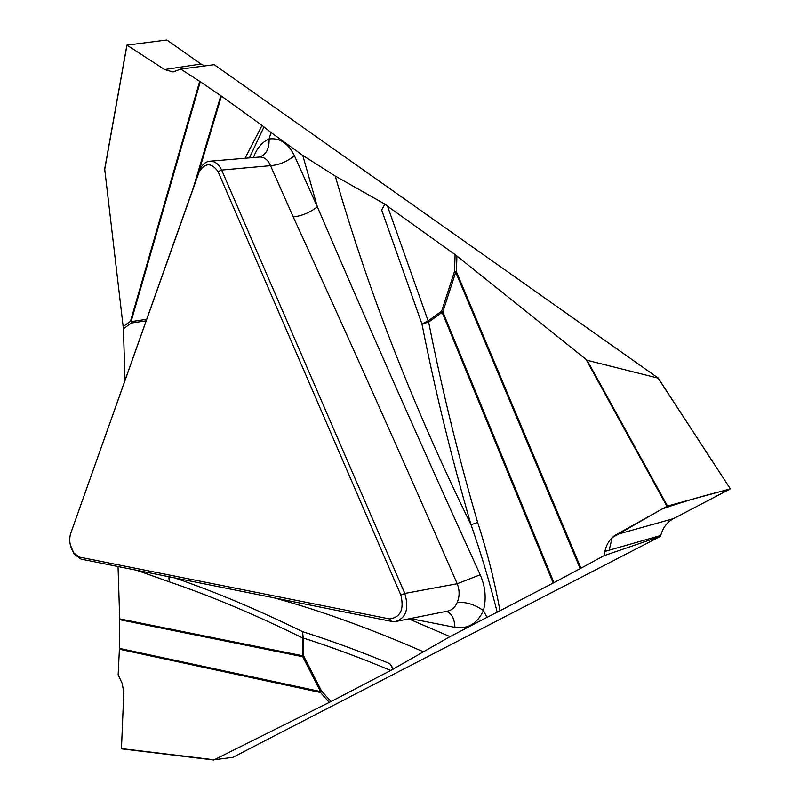 <?xml version="1.0" encoding="UTF-8"?>
<svg xmlns="http://www.w3.org/2000/svg" width="800" height="800" viewBox="0 0 800 800"><rect width="100%" height="100%" fill="white"/><g stroke="black" fill="none" stroke-linecap="round" stroke-linejoin="round"><path stroke-width="1.2" d="M200.97 64.02L166.88 40L126.96 45.13L164.6 69.56L200.97 64.02L204.83 65.93M658.19 378.05L214.23 64.69L180.79 69.1L200.29 81.71L131.07 321.63L146.56 319.33M673.47 518.64C666.99 522.2 662.76 527.81 660.78 535.47L604.88 551.41C606.66 543.63 610.43 538.05 616.2 534.65L673.47 518.64L730.36 488.87L658.11 378.14L587.17 360.3L667.5 506.03L730.23 488.88M408.76 618.88L450.04 636.64L390.74 670.45C360.22 657.71 331.05 646.9 303.26 638.03L303.66 655.99L321.45 690.86L330.98 701.54L214.18 759.77L232.92 757.32L660.58 536.29L660.78 535.47C662.73 528.02 666.76 522.51 672.89 518.96M660.58 536.29L603.96 555.72L580.21 568.63L455.72 272.2L442.83 311.89L553.93 582.62L580.21 568.63M553.93 582.62L553.16 583.03L442.15 312.38L428.65 322.07C441.66 388.15 458 454.94 477.65 522.46C486.97 550.98 494.42 580.41 500 610.77L553.16 583.03M500 610.77L487 617.35L483.4 610.57C474.35 604.27 465.6 601.62 457.13 602.62C459.71 596.64 459.74 590.35 457.22 583.74C399.93 452.61 345.26 330.33 293.21 216.89L270.52 165.67C268.16 160.11 264.65 157.22 260 157M450.04 636.64L487 617.35M330.98 701.54L390.74 670.45M193.71 186.52L220.84 95.72L200.29 81.71M220.84 95.72L221.43 96.13L198.08 174.22M245.06 158.26L262.06 125.42L221.43 96.13M262.06 125.42L271 132.5L269.08 139C269.36 148.33 266.4 154.27 260.22 156.8L258.62 157.12M253.45 157.56C256.85 148.21 262.06 142.02 269.08 139C279.76 137.62 288.21 143.2 294.42 155.72L317.36 206.83L302.77 155.42L271 132.5M302.77 155.42L335.23 176.02L385.31 204.37L387.52 206.23L428.12 320.87L441.62 311.18L454.49 271.51L455.11 254.62L387.52 206.23M455.11 254.62L587.17 360.3M121.46 748.84L213.79 760L121.46 748.84L123.78 692.56L122.25 683.51L118.15 674.85L119.44 648.38L320.5 691.57L302.73 656.71L119.7 619.68L119.44 648.38M119.7 619.68L119.69 618.85L302.72 655.79L302.32 637.83C255.25 614.64 210.88 595.97 169.22 581.82L136.82 570.31M118.04 566.54L119.69 618.85M146.01 320.87L131.27 323.04L123.42 328.83L125.01 380.04M123.42 328.83L104.69 169.05L126.93 45.25M497.2 612.19C489.65 582.24 480.93 553.1 471.02 524.76C451.37 457.17 435.02 390.27 421.97 324.05L381.65 209.99L384.82 204.38M70.28 534.63L199.83 169.52C202.6 164.01 206.19 161.25 210.61 161.24C215.09 161.26 218.77 164.2 221.65 170.06L404.8 593.44C409.25 608.85 406.09 618.22 395.33 621.58L391.57 621.4L81.02 559.11L74.29 554.25L70.37 545M218.03 171.57C211.64 162.62 205.41 162.57 199.32 171.42L70.46 534.08C68.87 540.8 70 547.08 73.86 552.92L79.04 557.02L389.6 618.95C400.55 617.35 404.3 609.4 400.86 595.09L218.03 171.57L221.65 170.06L270.52 165.67C279.03 165 286.99 161.68 294.42 155.72M174.7 577.91C214.8 591.67 257.41 609.59 302.53 631.65L302.32 637.83L303.26 638.03L302.53 631.65C330.27 640.41 359.36 651.08 389.82 663.66L393.12 669.2M393.59 669.05L389.82 663.66M293.21 216.89C301.71 216 309.76 212.65 317.36 206.83C366.74 322.26 421.02 444.91 480.2 574.77C485.46 586.84 486.53 598.78 483.4 610.57C477.3 623.68 467.8 629.27 454.92 627.36C454.51 618.71 451.71 613.37 446.5 611.34M480.2 574.77L457.22 583.74L404.8 593.44L400.86 595.09M667.5 506.03L616.2 534.65M604.88 551.41L603.96 555.72M446.3 611.37C451.32 610.68 454.93 607.77 457.13 602.62M335.23 176.02C368.38 291.5 413.65 407.75 471.02 524.76L477.65 522.46M421.97 324.05L428.65 322.07L428.12 320.87L421.97 324.05M263.97 126.93L249.4 157.9M168.91 576.74L169.22 581.82M180.79 69.1L172.93 71.92L164.6 69.56M258.95 157.09L260.28 156.4L258.46 157.13M673.41 518.66L728.91 489.67C709.5 493.93 687.25 500.35 662.16 508.93L612.16 537.66L609.16 550.19L660.78 535.47M391.57 621.4L389.6 618.95M79.04 557.02L81.02 559.11M422.97 651.59C369.37 628.26 319.71 610.34 274.01 597.82M454.92 627.36L410.29 618.57M456.95 256L456.37 271.68L580.97 568.22M666.94 506.27L586.19 359.71M441.62 311.18L442.15 312.38L442.83 311.89L441.62 311.18M455.72 272.2L454.49 271.51L456.37 271.68L455.72 272.2M70.97 532.24L70.46 534.08M198.77 172.74L199.07 171.45M329.3 702.39L320.48 692.5L119.41 649.21M121.28 748.56L214.18 759.77M303.66 655.99L302.72 655.79L302.73 656.71L303.66 655.99M320.5 691.57L321.45 690.86L320.48 692.5L320.5 691.57M123.25 326.58L130.53 321.2L199.69 81.31M126.97 45.28L104.69 169.62M131.07 321.63L131.27 323.04L131.07 321.63M446.14 611.4L397.22 621.18M730.35 488.85L658.02 377.8M74.39 554.41L73.46 553.05M172.96 71.92L175.42 71.54M259.89 157.01L210.19 161.19M199.77 169.66L199.34 171.31M104.67 169.15L126.88 45.19"/></g></svg>
